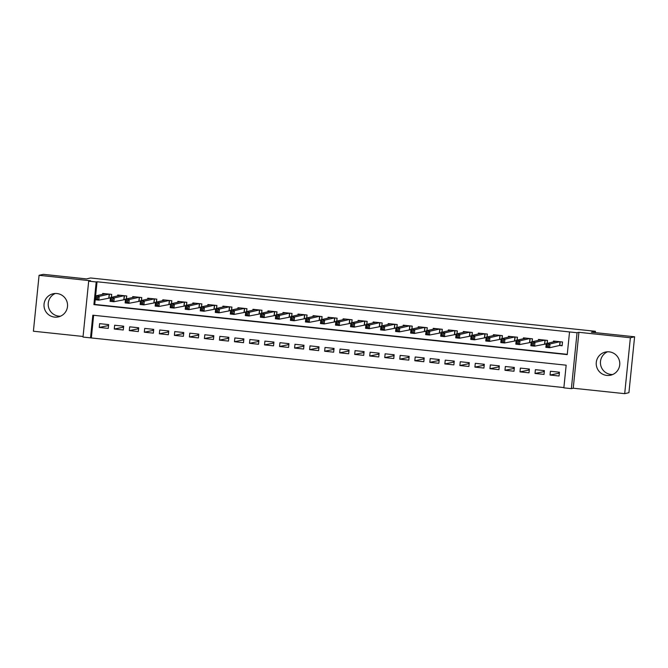 <?xml version="1.0" encoding="UTF-8"?>
<svg xmlns="http://www.w3.org/2000/svg" width="668" height="668" viewBox="0 0 668 668"><rect width="100%" height="100%" fill="white"/><g stroke="black" fill="none" stroke-linecap="round" stroke-linejoin="round"><path stroke-width="1" d="M60.479 316.206A11.857 11.782 77.2 0 1 55.294 293.477M54.576 317.108A11.857 11.782 -102.8 0 0 67.535 304.625A11.857 11.782 -102.8 0 0 53.139 293.761A11.857 11.782 -102.8 0 0 54.576 317.108M612.706 374.523A11.857 11.782 77.2 0 1 607.521 351.794M606.803 375.424A11.857 11.782 -102.8 0 0 619.762 362.941A11.857 11.782 -102.8 0 0 605.367 352.078A11.857 11.782 -102.8 0 0 606.803 375.424M90.522 337.866L83.007 337.073L88.685 281.161L96.2 281.954L93.896 304.625L567.241 354.608L569.537 331.938L577.052 332.739L571.374 388.642L563.859 387.849L566.163 365.187L92.827 315.204L90.522 337.866L563.892 387.574M595.313 332.639L595.455 331.295L90.556 277.98L86.506 278.907L43.303 274.339L39.078 275.308L33.4 331.219L83.074 336.463M595.455 331.295L591.397 332.221L634.6 336.781L628.922 392.692L624.697 393.661L630.375 337.749L578.914 332.313L577.052 332.739M578.914 332.313L573.236 388.225L624.697 393.661M573.236 388.225L571.374 388.642M634.6 336.781L630.375 337.749M111.414 297.335L111.715 294.388L102.697 293.436L102.605 294.329M126.436 298.922L126.736 295.974L117.718 295.022L117.626 295.916M141.466 300.508L141.766 297.561L132.748 296.609L132.656 297.502M156.487 302.095L156.788 299.147L147.778 298.195L147.686 299.089M171.517 303.681L171.818 300.734L162.8 299.782L162.708 300.675M186.547 305.268L186.84 302.32L177.83 301.368L177.738 302.27M201.569 306.854L201.87 303.907L192.852 302.955L192.76 303.856M216.599 308.441L216.9 305.493L207.882 304.541L207.79 305.443M231.621 310.027L231.921 307.08L222.912 306.128L222.82 307.029M246.651 311.614L246.951 308.666L237.933 307.714L237.841 308.616M261.681 313.209L261.973 310.253L252.963 309.301L252.871 310.202M276.702 314.795L277.003 311.839L267.985 310.887L267.893 311.789M291.732 316.381L292.033 313.426L283.015 312.474L282.923 313.375M306.754 317.968L307.055 315.012L298.045 314.06L297.953 314.962M321.784 319.554L322.085 316.599L313.067 315.647L312.975 316.548M336.814 321.141L337.106 318.185L328.097 317.233L328.005 318.135M351.836 322.727L352.136 319.772L343.118 318.82L343.026 319.721M366.866 324.314L367.166 321.358L358.148 320.406L358.056 321.308M381.887 325.901L382.188 322.953L373.17 321.993L373.086 322.894M396.917 327.487L397.218 324.539L388.2 323.588L388.108 324.481M411.947 329.074L412.239 326.126L403.23 325.174L403.138 326.067M426.969 330.66L427.269 327.712L418.251 326.761L418.16 327.654M441.999 332.246L442.3 329.299L433.281 328.347L433.19 329.24M457.021 333.833L457.321 330.885L448.303 329.934L448.22 330.827M472.051 335.419L472.351 332.472L463.333 331.52L463.241 332.413M487.081 337.006L487.373 334.058L478.363 333.107L478.271 334M502.102 338.592L502.403 335.645L493.385 334.693L493.293 335.586M517.132 340.179L517.433 337.231L508.415 336.28L508.323 337.173M532.154 341.765L532.454 338.818L523.436 337.866L523.353 338.76M547.184 343.352L547.484 340.404L538.466 339.453L538.375 340.346M559.341 373.161L550.04 375.04L559.058 375.992L559.442 372.21L550.424 371.258L550.04 375.04M544.32 371.575L535.01 373.454L544.028 374.406L544.412 370.623L535.394 369.671L535.01 373.454M529.29 369.988L519.988 371.867L529.006 372.819L529.39 369.037L520.372 368.085L519.988 371.867M514.26 368.402L504.958 370.281L513.976 371.233L514.36 367.45L505.342 366.498L504.958 370.281M499.238 366.815L489.936 368.694L498.946 369.646L499.33 365.864L490.32 364.912L489.936 368.694M484.208 365.229L474.906 367.108L483.924 368.06L484.308 364.277L475.29 363.325L474.906 367.108M469.186 363.634L459.876 365.521L468.894 366.473L469.278 362.691L460.26 361.739L459.876 365.521M454.156 362.048L444.855 363.926L453.873 364.887L454.257 361.104L445.239 360.152L444.855 363.926M439.126 360.461L429.825 362.34L438.843 363.292L439.227 359.518L430.209 358.566L429.825 362.34M424.105 358.875L414.803 360.753L423.813 361.705L424.197 357.931L415.187 356.979L414.803 360.753M409.075 357.288L399.773 359.167L408.791 360.119L409.175 356.345L400.157 355.393L399.773 359.167M394.053 355.702L384.743 357.58L393.761 358.532L394.145 354.758L385.127 353.806L384.743 357.58M379.023 354.115L369.721 355.994L378.739 356.946L379.123 353.172L370.105 352.22L369.721 355.994M364.002 352.529L354.691 354.407L363.709 355.359L364.093 351.585L355.075 350.633L354.691 354.407M348.972 350.942L339.67 352.821L348.679 353.773L349.063 349.999L340.054 349.047L339.67 352.821M333.942 349.356L324.64 351.234L333.658 352.186L334.042 348.412L325.024 347.46L324.64 351.234M318.92 347.769L309.618 349.648L318.628 350.6L319.012 346.826L309.994 345.874L309.618 349.648M303.89 346.183L294.588 348.061L303.606 349.013L303.99 345.239L294.972 344.287L294.588 348.061M288.868 344.596L279.558 346.475L288.576 347.427L288.96 343.653L279.942 342.701L279.558 346.475M273.838 343.01L264.536 344.888L273.546 345.84L273.93 342.066L264.92 341.114L264.536 344.888M258.808 341.423L249.506 343.302L258.524 344.254L258.908 340.48L249.89 339.528L249.506 343.302M243.787 339.837L234.485 341.715L243.494 342.667L243.878 338.893L234.86 337.941L234.485 341.715M228.757 338.25L219.455 340.129L228.473 341.081L228.857 337.307L219.839 336.355L219.455 340.129M213.735 336.664L204.425 338.542L213.443 339.494L213.827 335.712L204.809 334.76L204.425 338.542M198.705 335.077L189.403 336.956L198.413 337.908L198.797 334.125L189.787 333.173L189.403 336.956M183.675 333.491L174.373 335.369L183.391 336.321L183.775 332.539L174.757 331.587L174.373 335.369M168.653 331.904L159.351 333.783L168.361 334.735L168.745 330.952L159.727 330L159.351 333.783M153.623 330.318L144.321 332.196L153.339 333.148L153.724 329.366L144.706 328.414L144.321 332.196M138.602 328.731L129.291 330.61L138.309 331.562L138.694 327.779L129.675 326.827L129.291 330.61M123.572 327.145L114.27 329.023L123.279 329.975L123.663 326.193L114.654 325.241L114.27 329.023M93.637 315.288L91.366 337.674M108.642 324.606L99.624 323.654L99.24 327.437L108.258 328.389L108.642 324.606M569.537 331.938L97.044 281.762L95.608 295.924M95.215 299.757L94.739 304.433L567.266 354.332M559.5 345.49L562.122 345.765L562.506 341.991L553.496 341.039L553.405 341.933M544.47 343.903L546.207 344.087M529.44 342.317L531.177 342.5M514.418 340.73L516.155 340.914M499.388 339.144L501.125 339.327M484.367 337.557L486.104 337.741M469.337 335.971L471.074 336.154M454.307 334.384L456.044 334.568M439.285 332.798L441.022 332.981M424.255 331.211L425.992 331.395M409.233 329.625L410.97 329.808M394.204 328.038L395.94 328.222M379.173 326.452L380.91 326.635M364.152 324.865L365.889 325.049M349.122 323.279L350.859 323.462M334.1 321.692L335.837 321.876M319.07 320.106L320.807 320.281M304.04 318.511L305.777 318.694M289.019 316.924L290.755 317.108M273.989 315.338L275.725 315.521M258.967 313.751L260.704 313.935M243.937 312.165L245.674 312.348M228.907 310.578L230.644 310.762M213.885 308.992L215.622 309.175M198.855 307.405L200.592 307.589M183.834 305.819L185.57 306.002M168.804 304.232L170.54 304.416M153.774 302.646L155.51 302.829M138.752 301.059L140.489 301.243M123.722 299.473L125.459 299.656M108.7 297.886L110.437 298.07M108.6 324.606L108.508 325.55M558.715 372.134L558.623 373.086M108.542 325.558L99.24 327.437M122.945 326.118L122.845 327.061M137.967 327.704L137.875 328.656M152.997 329.291L152.905 330.243M168.027 330.877L167.927 331.829M183.049 332.464L182.957 333.416M198.079 334.05L197.978 335.002M213.1 335.637L213.008 336.589M228.13 337.223L228.03 338.175M243.16 338.81L243.06 339.761M258.182 340.396L258.09 341.348M273.212 341.983L273.112 342.934M288.234 343.577L288.142 344.521M303.264 345.164L303.163 346.107M318.294 346.75L318.193 347.694M333.315 348.337L333.223 349.281M348.345 349.923L348.245 350.867M363.367 351.51L363.275 352.454M378.397 353.096L378.297 354.04M393.427 354.683L393.327 355.626M408.449 356.269L408.357 357.213M423.479 357.856L423.378 358.799M438.5 359.442L438.408 360.386M453.53 361.029L453.43 361.972M468.56 362.615L468.46 363.559M483.582 364.202L483.49 365.145M498.612 365.788L498.512 366.732M513.634 367.375L513.542 368.319M528.664 368.961L528.563 369.905M543.694 370.548L543.593 371.5M88.685 281.161L90.547 280.744L39.078 275.308M97.044 281.762L96.2 281.954M94.739 304.433L93.896 304.625M562.155 345.515L562.431 341.983M562.064 345.531L559.634 345.456L549.63 347.736L545.873 347.343L546.257 343.561L556.127 341.315M547.05 344.863L546.257 343.561L550.014 343.962L549.63 347.736L548.403 346.533L548.553 345.022L547.05 344.863L546.9 346.375L548.403 346.533M559.876 341.715L550.014 343.962L548.553 345.022M545.873 347.343L546.9 346.375M547.1 343.377L547.401 340.396M546.224 343.92L534.609 346.149L530.851 345.757L531.235 341.974L541.097 339.728M532.029 343.277L531.235 341.974L534.993 342.375L534.609 346.149L533.373 344.947L533.532 343.435L532.029 343.277L531.87 344.788L533.373 344.947M544.854 340.129L534.993 342.375L533.532 343.435M530.851 345.757L531.87 344.788M532.07 341.782L532.371 338.81M531.194 342.333L519.579 344.563L515.821 344.17L516.205 340.388L526.067 338.142M516.999 341.69L516.205 340.388L519.963 340.789L519.579 344.563L518.351 343.36L518.502 341.849L516.999 341.69L516.848 343.202L518.351 343.36M529.824 338.542L519.963 340.789L518.502 341.849M515.821 344.17L516.848 343.202M517.049 340.196L517.349 337.223M516.172 340.747L504.549 342.976L500.8 342.584L501.175 338.801L511.045 336.555M501.969 340.104L501.175 338.801L504.933 339.202L504.549 342.976L503.321 341.774L503.472 340.262L501.969 340.104L501.818 341.615L503.321 341.774M514.803 336.956L504.933 339.202L503.472 340.262M500.8 342.584L501.818 341.615M502.019 338.609L502.319 335.637M501.142 339.16L489.527 341.39L485.77 340.997L486.154 337.215L496.015 334.969M486.947 338.517L486.154 337.215L489.911 337.616L489.527 341.39L488.291 340.187L488.45 338.676L486.947 338.517L486.788 340.029L488.291 340.187M499.773 335.369L489.911 337.616L488.45 338.676M485.77 340.997L486.788 340.029M486.989 337.023L487.298 334.05M486.12 337.574L474.497 339.803L470.74 339.411L471.124 335.628L480.993 333.382M471.917 336.931L471.124 335.628L474.881 336.029L474.497 339.803L473.27 338.601L473.42 337.089L471.917 336.931L471.767 338.442L473.27 338.601M484.751 333.783L474.881 336.029L473.42 337.089M470.74 339.411L471.767 338.442M471.967 335.436L472.268 332.464M471.09 335.987L459.475 338.217L455.718 337.824L456.102 334.042L465.963 331.796M456.895 335.344L456.102 334.042L459.86 334.443L459.475 338.217L458.24 337.014L458.398 335.503L456.895 335.344L456.737 336.856L458.24 337.014M469.721 332.188L459.86 334.443L458.398 335.503M455.718 337.824L456.737 336.856M456.937 333.85L457.238 330.877M456.06 334.401L444.445 336.63L440.688 336.238L441.072 332.455L450.933 330.209M441.865 333.758L441.072 332.455L444.83 332.856L444.445 336.63L443.218 335.428L443.368 333.916L441.865 333.758L441.715 335.269L443.218 335.428M454.691 330.602L444.83 332.856L443.368 333.916M440.688 336.238L441.715 335.269M441.915 332.263L442.216 329.291M441.039 332.806L429.415 335.044L425.666 334.651L426.05 330.869L435.912 328.623M426.835 332.171L426.05 330.869L429.8 331.27L429.415 335.044L428.188 333.841L428.338 332.33L426.835 332.171L426.685 333.683L428.188 333.841M439.669 329.015L429.8 331.27L428.338 332.33M425.666 334.651L426.685 333.683M426.885 330.677L427.186 327.704M426.009 331.219L414.394 333.457L410.636 333.065L411.02 329.282L420.882 327.036M411.814 330.585L411.02 329.282L414.778 329.683L414.394 333.457L413.158 332.255L413.317 330.743L411.814 330.585L411.655 332.096L413.158 332.255M424.639 327.429L414.778 329.683L413.317 330.743M410.636 333.065L411.655 332.096M411.855 329.09L412.164 326.118M410.987 329.633L399.364 331.871L395.606 331.47L395.99 327.696L405.86 325.45M396.784 328.998L395.99 327.696L399.748 328.097L399.364 331.871L398.136 330.668L398.287 329.157L396.784 328.998L396.633 330.51L398.136 330.668M409.618 325.842L399.748 328.097L398.287 329.157M395.606 331.47L396.633 330.51M396.834 327.504L397.134 324.531M389.578 324.147L389.619 323.729M395.957 328.046L384.342 330.284L380.585 329.883L380.969 326.109L390.83 323.863M381.762 327.412L380.969 326.109L384.726 326.51L384.342 330.284L383.106 329.082L383.265 327.57L381.762 327.412L381.603 328.923L383.106 329.082M394.588 324.256L384.726 326.51L383.265 327.57M380.585 329.883L381.603 328.923M381.804 325.917L382.104 322.936M374.556 322.56L374.598 322.143M380.927 326.46L369.312 328.698L365.555 328.297L365.939 324.523L375.8 322.277M366.732 325.825L365.939 324.523L369.696 324.915L369.312 328.698L368.085 327.495L368.235 325.984L366.732 325.825L366.582 327.337L368.085 327.495M379.558 322.669L369.696 324.915L368.235 325.984M365.555 328.297L366.582 327.337M366.782 324.331L367.083 321.35M359.526 320.974L359.568 320.556M365.905 324.873L354.282 327.111L350.533 326.71L350.917 322.936L360.778 320.69M351.702 324.239L350.917 322.936L354.666 323.329L354.282 327.111L353.055 325.909L353.205 324.397L351.702 324.239L351.552 325.75L353.055 325.909M364.536 321.083L354.666 323.329L353.205 324.397M350.533 326.71L351.552 325.75M351.752 322.744L352.053 319.763M344.496 319.387L344.538 318.97M350.875 323.287L339.26 325.525L335.503 325.124L335.887 321.35L345.748 319.104M336.68 322.652L335.887 321.35L339.645 321.742L339.26 325.525L338.025 324.322L338.183 322.811L336.68 322.652L336.522 324.164L338.025 324.322M349.506 319.496L339.645 321.742L338.183 322.811M335.503 325.124L336.522 324.164M336.722 321.158L337.031 318.177M329.474 317.801L329.516 317.384M335.854 321.7L324.231 323.938L320.473 323.537L320.857 319.763L330.727 317.517M321.65 321.066L320.857 319.763L324.615 320.156L324.231 323.938L323.003 322.736L323.153 321.224L321.65 321.066L321.5 322.577L323.003 322.736M334.484 317.91L324.615 320.156L323.153 321.224M320.473 323.537L321.5 322.577M321.7 319.571L322.001 316.59M314.444 316.214L314.486 315.797M320.824 320.114L309.209 322.352L305.451 321.951L305.835 318.177L315.697 315.931M306.629 319.479L305.835 318.177L309.593 318.569L309.209 322.352L307.973 321.149L308.132 319.638L306.629 319.479L306.47 320.991L307.973 321.149M319.454 316.323L309.593 318.569L308.132 319.638M305.451 321.951L306.47 320.991M306.67 317.985L306.971 315.004M299.423 314.628L299.464 314.21M305.794 318.527L294.179 320.765L290.421 320.364L290.805 316.59L300.667 314.344M291.599 317.893L290.805 316.59L294.563 316.983L294.179 320.765L292.951 319.563L293.102 318.051L291.599 317.893L291.448 319.404L292.951 319.563M304.424 314.737L294.563 316.983L293.102 318.051M290.421 320.364L291.448 319.404M291.649 316.398L291.949 313.417M284.393 313.041L284.434 312.624M290.772 316.941L279.149 319.179L275.4 318.778L275.784 315.004L285.645 312.758M276.569 316.306L275.784 315.004L279.533 315.396L279.149 319.179L277.921 317.976L278.072 316.465L276.569 316.306L276.418 317.818L277.921 317.976M289.403 313.15L279.533 315.396L278.072 316.465M275.4 318.778L276.418 317.818M276.619 314.812L276.919 311.831M269.363 311.455L269.404 311.037M275.742 315.354L264.127 317.592L260.37 317.191L260.754 313.417L270.615 311.163M261.547 314.72L260.754 313.417L264.511 313.81L264.127 317.592L262.891 316.39L263.05 314.879L261.547 314.72L261.388 316.231L262.891 316.39M274.373 311.564L264.511 313.81L263.05 314.879M260.37 317.191L261.388 316.231M261.589 313.225L261.898 310.244M254.341 309.868L254.383 309.451M260.72 313.768L249.097 316.006L245.34 315.605L245.724 311.831L255.594 309.576M246.517 313.133L245.724 311.831L249.481 312.223L249.097 316.006L247.87 314.803L248.02 313.292L246.517 313.133L246.367 314.645L247.87 314.803M259.351 309.977L249.481 312.223L248.02 313.292M245.34 315.605L246.367 314.645M246.567 311.639L246.868 308.658M239.311 308.282L239.353 307.864M245.69 312.181L234.076 314.419L230.318 314.018L230.702 310.244L240.564 307.99M231.495 311.547L230.702 310.244L234.46 310.637L234.076 314.419L232.84 313.217L232.998 311.705L231.495 311.547L231.337 313.058L232.84 313.217M244.321 308.391L234.46 310.637L232.998 311.705M230.318 314.018L231.337 313.058M231.537 310.052L231.838 307.071M224.289 306.695L224.331 306.278M230.66 310.595L219.046 312.833L215.288 312.432L215.672 308.658L225.534 306.403M216.465 309.96L215.672 308.658L219.43 309.05L219.046 312.833L217.818 311.63L217.968 310.119L216.465 309.96L216.315 311.472L217.818 311.63M229.291 306.804L219.43 309.05L217.968 310.119M215.288 312.432L216.315 311.472M216.516 308.466L216.816 305.485M215.639 309.008L204.016 311.246L200.266 310.845L200.65 307.071L210.512 304.817M201.435 308.374L200.65 307.071L204.4 307.464L204.016 311.246L202.788 310.044L202.938 308.532L201.435 308.374L201.285 309.885L202.788 310.044M214.269 305.218L204.4 307.464L202.938 308.532M200.266 310.845L201.285 309.885M201.486 306.879L201.786 303.898M200.609 307.422L188.994 309.651L185.236 309.259L185.62 305.485L195.482 303.23M186.414 306.787L185.62 305.485L189.378 305.877L188.994 309.651L187.758 308.449L187.917 306.946L186.414 306.787L186.255 308.29L187.758 308.449M199.239 303.631L189.378 305.877L187.917 306.946M185.236 309.259L186.255 308.29M186.456 305.293L186.764 302.312M185.587 305.835L173.964 308.065L170.206 307.672L170.59 303.898L180.46 301.644M171.384 305.192L170.59 303.898L174.348 304.291L173.964 308.065L172.736 306.863L172.887 305.351L171.384 305.192L171.233 306.704L172.736 306.863M184.218 302.045L174.348 304.291L172.887 305.351M170.206 307.672L171.233 306.704M171.434 303.706L171.734 300.725M170.557 304.249L158.942 306.478L155.185 306.086L155.569 302.303L165.43 300.057M156.362 303.606L155.569 302.303L159.326 302.704L158.942 306.478L157.706 305.276L157.865 303.765L156.362 303.606L156.203 305.117L157.706 305.276M169.188 300.458L159.326 302.704L157.865 303.765M155.185 306.086L156.203 305.117M156.404 302.12L156.704 299.139M155.527 302.662L143.912 304.892L140.155 304.499L140.539 300.717L150.4 298.471M141.332 302.019L140.539 300.717L144.296 301.118L143.912 304.892L142.685 303.689L142.835 302.178L141.332 302.019L141.182 303.531L142.685 303.689M154.158 298.872L144.296 301.118L142.835 302.178M140.155 304.499L141.182 303.531M141.382 300.533L141.683 297.552M140.505 301.076L128.891 303.305L125.133 302.913L125.517 299.13L135.379 296.884M126.302 300.433L125.517 299.13L129.266 299.531L128.891 303.305L127.655 302.103L127.805 300.592L126.302 300.433L126.152 301.944L127.655 302.103M139.136 297.285L129.266 299.531L127.805 300.592M125.133 302.913L126.152 301.944M126.352 298.938L126.653 295.966M125.475 299.489L113.861 301.719L110.103 301.326L110.487 297.544L120.349 295.298M111.28 298.846L110.487 297.544L114.245 297.945L113.861 301.719L112.625 300.516L112.783 299.005L111.28 298.846L111.122 300.358L112.625 300.516M124.106 295.699L114.245 297.945L112.783 299.005M110.103 301.326L111.122 300.358M111.322 297.352L111.631 294.379M110.454 297.903L98.831 300.132L95.073 299.74L95.457 295.957L105.327 293.711M96.25 297.26L95.457 295.957L99.215 296.358L98.831 300.132L97.603 298.93L97.753 297.419L96.25 297.26L96.1 298.771L97.603 298.93M109.084 294.112L99.215 296.358L97.753 297.419M95.073 299.74L96.1 298.771M560.176 341.74L559.801 345.456M560.009 341.724L559.634 345.456M545.155 340.154L544.779 343.87M544.988 340.137L544.604 343.87M530.125 338.567L529.749 342.283M529.958 338.551L529.582 342.283M515.103 336.981L514.719 340.697M514.928 336.964L514.552 340.697M500.073 335.394L499.697 339.11M499.906 335.378L499.522 339.11M485.043 333.808L484.667 337.524M484.876 333.791L484.5 337.524M470.021 332.221L469.646 335.937M469.855 332.205L469.47 335.937M454.991 330.635L454.616 334.351M454.825 330.618L454.449 334.351M439.97 329.048L439.594 332.764M439.795 329.032L439.419 332.764M424.94 327.462L424.564 331.178M424.773 327.445L424.389 331.178M409.91 325.875L409.534 329.591M409.743 325.859L409.367 329.591M394.888 324.289L394.512 328.005M394.721 324.272L394.337 328.005M379.858 322.702L379.482 326.418M379.691 322.686L379.315 326.418M364.837 321.116L364.461 324.832M364.661 321.099L364.285 324.832M349.807 319.529L349.431 323.245M349.64 319.513L349.255 323.245M334.777 317.943L334.401 321.659M334.61 317.926L334.234 321.659M319.755 316.356L319.379 320.064M319.588 316.34L319.204 320.072M304.725 314.77L304.349 318.477M304.558 314.753L304.182 318.486M289.703 313.183L289.327 316.891M289.528 313.167L289.152 316.899M274.673 311.597L274.298 315.304M274.506 311.58L274.122 315.313M259.643 310.01L259.267 313.718M259.476 309.994L259.101 313.726M244.622 308.424L244.246 312.131M244.455 308.407L244.071 312.14M229.592 306.837L229.216 310.545M229.425 306.821L229.049 310.553M214.57 305.251L214.194 308.958M214.395 305.226L214.019 308.967M199.54 303.664L199.164 307.372M199.373 303.639L198.989 307.38M184.518 302.078L184.134 305.785M184.343 302.053L183.967 305.794M169.488 300.491L169.113 304.199M169.321 300.466L168.937 304.199M154.458 298.897L154.083 302.612M154.291 298.88L153.916 302.612M139.437 297.31L139.061 301.026M139.261 297.293L138.886 301.026M124.407 295.724L124.031 299.439M124.24 295.707L123.856 299.439M109.385 294.137L109.001 297.853M109.21 294.12L108.834 297.853"/></g></svg>
